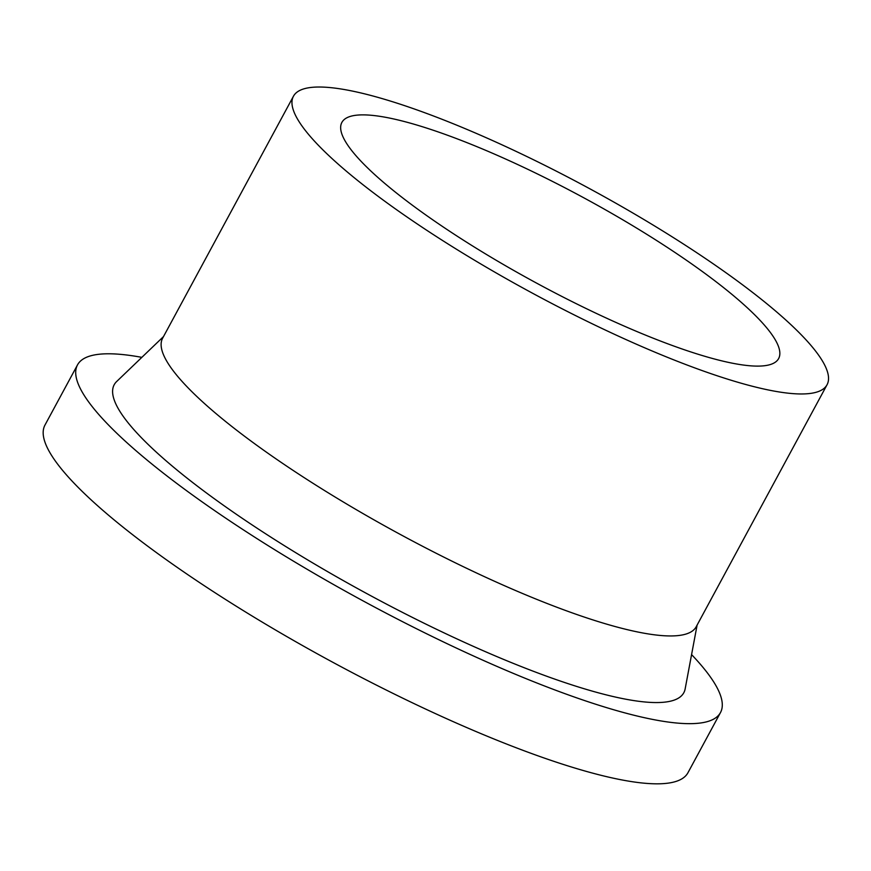 <?xml version="1.0" encoding="UTF-8"?>
<svg xmlns="http://www.w3.org/2000/svg" width="871" height="871" viewBox="0 0 871 871"><rect width="100%" height="100%" fill="white"/><g stroke="black" fill="none" stroke-linecap="round" stroke-linejoin="round"><path stroke-width="1.31" d="M345.156 141.026A248.257 48.754 -151.6 0 1 341.878 122.419A248.257 48.754 -151.6 0 1 583.439 197.608A248.257 48.754 -151.6 0 1 778.63 358.569A248.257 48.754 -151.6 0 1 570.908 301.018A248.257 48.754 -151.6 0 1 345.156 141.026M297.457 118.968A303.304 59.566 -151.6 0 1 293.451 96.235A303.304 59.566 -151.6 0 1 588.578 188.103A303.304 59.566 -151.6 0 1 827.047 384.753A303.304 59.566 -151.6 0 1 573.27 314.442A303.304 59.566 -151.6 0 1 297.457 118.968M827.047 384.753L696.212 626.739A303.304 59.566 -151.6 0 1 442.424 556.417A303.304 59.566 -151.6 0 1 166.611 360.953A303.304 59.566 -151.6 0 1 162.616 338.22L293.451 96.235M697.105 625.084L685.15 688.896A323.772 63.583 -151.6 0 1 421.88 622.134A323.772 63.583 -151.6 0 1 118.467 408.989A323.772 63.583 -151.6 0 1 116.66 381.52L163.508 336.576M691.574 654.6A365.472 71.77 -151.6 0 1 720.491 712.554A365.472 71.77 -151.6 0 1 414.683 627.828A365.472 71.77 -151.6 0 1 82.331 392.288A365.472 71.77 -151.6 0 1 77.508 364.895A365.472 71.77 -151.6 0 1 141.842 357.36M720.491 712.554L687.959 772.719A365.472 71.77 -151.6 0 1 382.151 687.992A365.472 71.77 -151.6 0 1 49.799 452.452A365.472 71.77 -151.6 0 1 44.976 425.059L77.508 364.895"/></g></svg>
